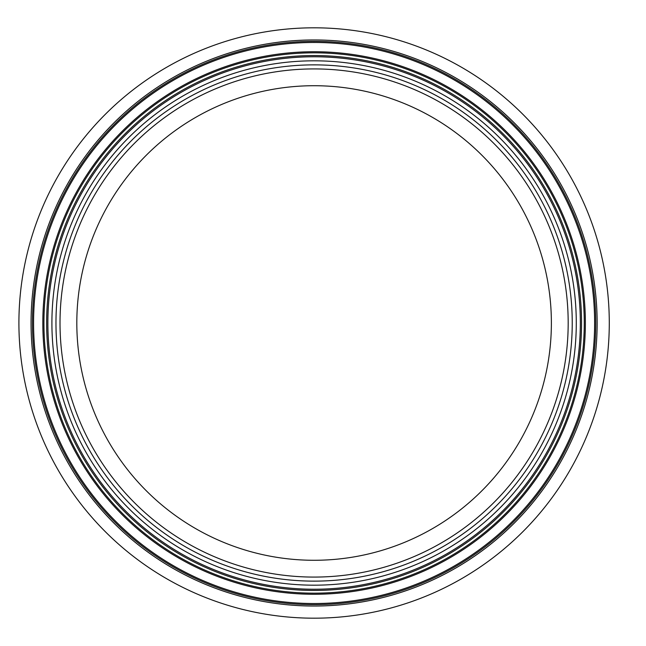 <?xml version="1.0" encoding="UTF-8"?>
<svg xmlns="http://www.w3.org/2000/svg" width="646" height="646" viewBox="0 0 646 646"><rect width="100%" height="100%" fill="white"/><g stroke="black" fill="none" stroke-linecap="round" stroke-linejoin="round"><path stroke-width="0.97" d="M551.377 323A237.284 237.284 0 0 1 195.455 528.493A237.284 237.284 0 0 1 195.455 117.507A237.284 237.284 0 0 1 551.377 323M568.181 323A254.088 254.088 0 0 1 187.057 543.044A254.088 254.088 0 0 1 187.057 102.956A254.088 254.088 0 0 1 568.181 323A254.088 254.088 0 0 1 187.057 543.044A254.088 254.088 0 0 1 187.057 102.956A254.088 254.088 0 0 1 568.181 323A254.088 254.088 0 0 1 187.057 543.044A254.088 254.088 0 0 1 187.057 102.956A254.088 254.088 0 0 1 568.181 323A254.088 254.088 0 0 1 187.057 543.044A254.088 254.088 0 0 1 187.057 102.956A254.088 254.088 0 0 1 568.181 323A254.088 254.088 0 0 1 187.057 543.044A254.088 254.088 0 0 1 187.057 102.956A254.088 254.088 0 0 1 568.181 323M580.334 323A266.233 266.233 0 0 1 180.985 553.565A266.233 266.233 0 0 1 180.985 92.435A266.233 266.233 0 0 1 580.334 323M609.283 323A295.182 295.182 0 0 1 166.506 578.638A295.182 295.182 0 0 1 166.506 67.362A295.182 295.182 0 0 1 609.283 323M572.235 323A258.134 258.134 0 0 1 185.031 546.548A258.134 258.134 0 0 1 185.031 99.452A258.134 258.134 0 0 1 572.235 323M576.28 323A262.187 262.187 0 0 1 183.004 550.061A262.187 262.187 0 0 1 183.004 95.939A262.187 262.187 0 0 1 576.28 323M581.545 323A267.444 267.444 0 0 1 180.371 554.615A267.444 267.444 0 0 1 180.371 91.385A267.444 267.444 0 0 1 581.545 323M584.259 323A270.157 270.157 0 0 1 179.015 556.965A270.157 270.157 0 0 1 179.015 89.035A270.157 270.157 0 0 1 584.259 323M585.365 323A271.263 271.263 0 0 1 178.466 557.926A271.263 271.263 0 0 1 178.466 88.074A271.263 271.263 0 0 1 585.365 323M594.627 323A280.534 280.534 0 0 1 173.831 565.944A280.534 280.534 0 0 1 173.831 80.056A280.534 280.534 0 0 1 594.627 323M595.733 323A281.632 281.632 0 0 1 173.281 566.905A281.632 281.632 0 0 1 173.281 79.095A281.632 281.632 0 0 1 595.733 323M597.138 323A283.037 283.037 0 0 1 172.579 568.117A283.037 283.037 0 0 1 172.579 77.883A283.037 283.037 0 0 1 597.138 323"/></g></svg>
